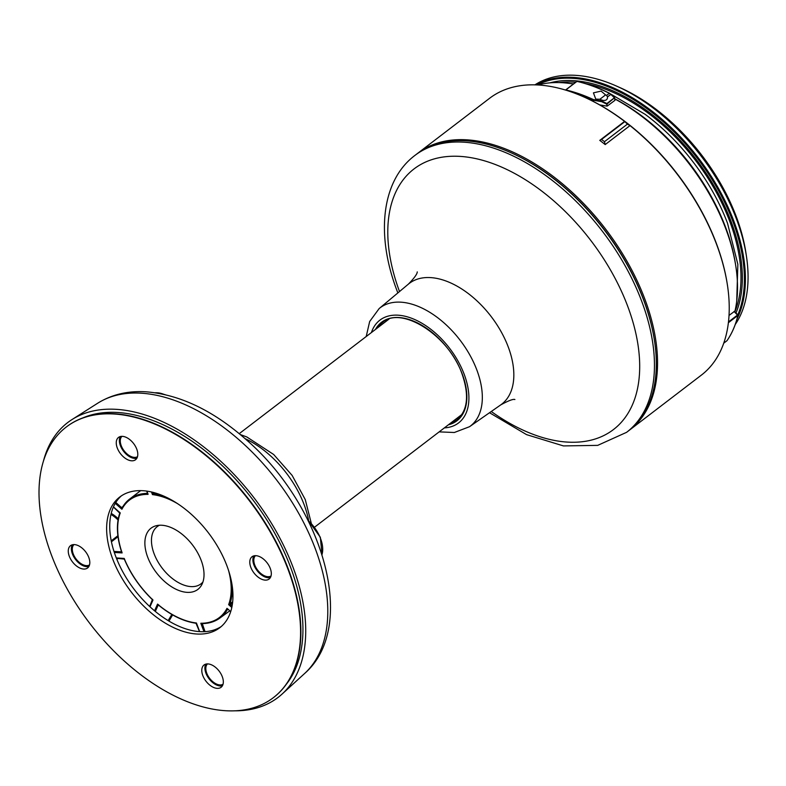 <?xml version="1.0" encoding="UTF-8"?>
<svg xmlns="http://www.w3.org/2000/svg" width="786" height="786" viewBox="0 0 786 786"><rect width="100%" height="100%" fill="white"/><g stroke="black" fill="none" stroke-linecap="round" stroke-linejoin="round"><path stroke-width="1.18" d="M559.023 82.579A152.73 90.203 52.6 0 1 575.686 82.255M585.717 83.63A152.73 90.203 52.6 0 1 706.476 175.907A152.73 90.203 52.6 0 1 734.822 311.944M610.673 94.006L645.11 114.304A152.73 90.203 52.6 0 1 726.598 220.827A152.73 90.203 52.6 0 1 727.541 223.283L737.858 264.342L736.718 301.156M735.254 324.49A157.573 93.062 -127.4 0 0 746.454 256.403A157.573 93.062 -127.4 0 0 736.531 219.176A157.573 93.062 -127.4 0 0 615.969 85.841A157.573 93.062 -127.4 0 0 534.922 84.859M615.969 85.841L619.417 87.364A152.73 90.203 52.6 0 1 736.266 216.602A152.73 90.203 52.6 0 1 745.885 252.679L746.454 256.403M605.191 144.585A174.266 102.927 -127.4 0 0 599.767 140.37L601.575 139.436L604.463 141.686L605.191 144.585L630.008 125.603L627.415 124.129L604.463 141.686M417.297 153.614A174.266 102.927 52.6 0 1 417.916 153.132A174.266 102.927 52.6 0 1 605.544 229.011A174.266 102.927 52.6 0 1 629.684 429.962A174.266 102.927 52.6 0 1 629.065 430.423M654.483 340.672A173.303 102.357 -127.4 0 0 654.424 340.299A173.303 102.357 -127.4 0 0 510.92 152.71A173.303 102.357 -127.4 0 0 510.576 152.563M605.574 94.9L601.093 91.097L593.43 92.856L595.788 99.134L599.875 99.262L605.574 94.9A165.463 97.719 52.6 0 1 606.527 95.371L607.499 96.904C607.588 99.586 606.065 100.746 602.941 100.392L600.828 99.734A165.463 97.719 -127.4 0 0 599.875 99.262L600.199 99.213M599.767 140.37L624.585 121.378L627.415 124.129M624.526 121.879L601.575 139.436M629.684 429.962L701.358 375.128A174.266 102.927 -127.4 0 0 727.453 285.259A174.266 102.927 -127.4 0 0 630.008 125.603M624.585 121.378A174.266 102.927 -127.4 0 0 583.143 96.629A174.266 102.927 -127.4 0 0 489.58 98.299L417.916 153.132M602.941 100.392L601.968 101.139L606.88 103.536L614.406 97.778L610.81 94.379A4.844 2.859 -127.4 0 0 609.268 93.279A165.463 97.719 -127.4 0 0 576.963 81.39L565.792 89.938A165.463 97.719 52.6 0 1 593.43 99.576L601.968 101.139L601.703 101.689L593.332 100.244L593.479 101.541M583.487 96.776A173.303 102.357 52.6 0 1 583.831 96.933A173.303 102.357 52.6 0 1 716.429 243.581A173.303 102.357 52.6 0 1 727.335 284.522A173.303 102.357 52.6 0 1 727.394 284.896M593.292 101.443L593.145 100.205A164.972 97.435 -127.4 0 0 572.876 92.502M600.828 99.734L599.787 101.099M599.767 104.911L606.851 106.09L606.88 103.536L606.615 104.086L601.703 101.689M607.352 106.002L614.888 100.372L614.593 97.7L607.106 103.948L606.851 106.09M723.739 343.177L726.981 340.702A165.463 97.719 -127.4 0 0 737.877 315.451L734.036 311.452L737.74 314.862M729.035 315.412L734.262 311.541M734.782 311.904A160.02 94.507 -127.4 0 0 735.873 266.592A160.02 94.507 -127.4 0 0 614.858 98.987M573.358 84.033A160.02 94.507 -127.4 0 0 537.85 84.976M614.839 98.83A157.573 93.062 52.6 0 1 725.665 227.488A157.573 93.062 52.6 0 1 735.588 264.705L735.873 266.592M626.589 432.329L628.446 430.905A174.266 102.927 -127.4 0 0 654.542 341.045A174.266 102.927 -127.4 0 0 510.232 152.405A174.266 102.927 -127.4 0 0 416.668 154.085L414.812 155.5A174.266 102.927 52.6 0 1 641.71 301.293A174.266 102.927 52.6 0 1 626.589 432.329L597.714 445.367L563.444 445.917L526.571 434.638L489.511 412.729M172.635 614.917L168.951 621.078M232.106 585.226A74.68 44.104 52.6 0 1 229.934 603.894L230.278 604.768L228.638 604.65L232.685 601.86M230.642 611.803L228.264 609.307M234.356 710.819A173.067 102.209 -127.4 0 0 282.066 694.087A173.067 102.209 -127.4 0 0 274.285 528.035A173.067 102.209 -127.4 0 0 116.269 409.339A173.067 102.209 -127.4 0 0 72.037 419.537A173.067 102.209 -127.4 0 0 43.407 461.205M159.489 525.245A36.018 21.271 -127.4 0 0 157.377 526.512A36.018 21.271 -127.4 0 0 157.465 560.958A36.018 21.271 -127.4 0 0 190.88 586.592A36.018 21.271 -127.4 0 0 201.147 583.723A36.018 21.271 -127.4 0 0 202.916 582.013M271.032 576A12.831 7.575 52.6 0 1 257.631 570.125A12.831 7.575 52.6 0 1 255.479 555.663M223.037 684.242A12.831 7.575 52.6 0 1 209.646 678.367A12.831 7.575 52.6 0 1 207.484 663.905M89.516 564.928A12.831 7.575 52.6 0 1 76.124 559.052A12.831 7.575 52.6 0 1 73.963 544.59M137.511 456.686A12.831 7.575 52.6 0 1 124.109 450.81A12.831 7.575 52.6 0 1 121.948 436.348M161.837 525.254A38.534 22.755 52.6 0 1 194.948 548.363A38.534 22.755 52.6 0 1 201.678 584.902A38.534 22.755 52.6 0 1 156.375 572.63A38.534 22.755 52.6 0 1 156.385 525.687A38.534 22.755 52.6 0 1 161.837 525.254M164.038 496.241A74.67 44.104 52.6 0 0 153.692 493.755L152.464 494.62L152.975 493.107L153.692 493.765L152.985 493.097L153.712 492.557M121.653 551.32L122.105 552.922L121.565 551.841L113.99 551.428M121.594 551.389L121.624 552.027C116.731 537.044 116.112 524.075 119.757 513.12L113.381 507.019M119.521 512.138L120.248 512.953A73.953 43.682 -127.4 0 0 122.105 552.922L114.314 552.45M147.581 492.773L148.082 494.355L147.346 493.382M146.874 491.132L148.082 494.355A73.943 43.672 -127.4 0 0 121.899 509.269L122.115 507.844L129.543 499.139A74.67 44.104 52.6 0 1 147.355 493.372M115.257 503.335L121.899 509.269L121.555 507.599L122.194 507.746L121.565 507.589L122.842 506.606M116.299 557.942L124.178 558.424L124.65 559.268M152.258 599.148L152.985 600.023L152.258 599.148L152.985 600.023L149.988 606.782M199.497 631.61L195.999 623.249C183.551 621.49 170.945 615.35 158.173 604.827L157.544 604.1A73.943 43.672 -127.4 0 0 196.431 622.984L199.673 631.62M154.567 610.81L157.544 604.1L158.851 605.043M202.297 623.583L202.228 624.143L200.813 623.259L202.1 623.622C208.997 623.514 214.902 621.677 219.825 618.101A74.68 44.104 52.6 0 1 202.464 623.534M227.694 609.15L227.567 609.238A74.68 44.104 52.6 0 1 219.825 618.101L229.659 610.918M202.267 623.612L205.048 631.639M229.944 603.894L232.037 606.33M82.609 418.005A169.432 100.068 52.6 0 1 290.545 567.168A169.432 100.068 52.6 0 1 286.31 684.272M221.308 626.481A82.294 48.604 52.6 0 1 134.288 589.52A82.294 48.604 52.6 0 1 121.378 495.868M226.938 565.851A82.294 48.604 52.6 0 1 219.795 627.719A82.294 48.604 52.6 0 1 131.193 591.897A82.294 48.604 52.6 0 1 119.786 496.998A82.294 48.604 52.6 0 1 226.938 565.851M120.287 436.564A14.04 8.292 -127.4 0 0 123.54 451.243A14.04 8.292 -127.4 0 0 136.862 458.228M72.302 544.806A14.04 8.292 -127.4 0 0 72.391 553.855A14.04 8.292 -127.4 0 0 88.877 566.48M205.824 664.121A14.04 8.292 -127.4 0 0 208.123 677.463A14.04 8.292 -127.4 0 0 220.257 685.991A14.04 8.292 -127.4 0 0 222.399 685.795M253.809 555.879A14.04 8.292 -127.4 0 0 257.061 570.567A14.04 8.292 -127.4 0 0 270.394 577.543M122.429 436.358A14.04 8.292 -127.4 0 0 118.499 437.429A14.04 8.292 -127.4 0 0 120.445 453.62A14.04 8.292 -127.4 0 0 135.556 459.731A14.04 8.292 -127.4 0 0 135.428 446.301A14.04 8.292 -127.4 0 0 122.429 436.358M69.286 556.233A14.04 8.292 -127.4 0 0 87.57 567.973A14.04 8.292 -127.4 0 0 85.625 551.792A14.04 8.292 -127.4 0 0 70.504 545.681A14.04 8.292 -127.4 0 0 69.286 556.233M217.152 688.359A14.04 8.292 -127.4 0 0 221.092 687.288A14.04 8.292 -127.4 0 0 219.147 671.106A14.04 8.292 -127.4 0 0 204.026 664.995A14.04 8.292 -127.4 0 0 204.154 678.426A14.04 8.292 -127.4 0 0 217.152 688.359M270.296 568.494A14.04 8.292 -127.4 0 0 252.021 556.753A14.04 8.292 -127.4 0 0 253.966 572.935A14.04 8.292 -127.4 0 0 269.077 579.046A14.04 8.292 -127.4 0 0 270.296 568.494M288.108 569.575A170.395 100.637 52.6 0 1 273.322 697.703A170.395 100.637 52.6 0 1 89.859 623.514A170.395 100.637 52.6 0 1 66.26 427.024A170.395 100.637 52.6 0 1 288.108 569.575M66.417 426.906A170.395 100.637 52.6 0 1 66.564 426.788A170.395 100.637 52.6 0 1 288.423 569.339A170.395 100.637 52.6 0 1 273.636 697.457A170.395 100.637 52.6 0 1 273.479 697.575M535.62 84.878A157.573 93.062 52.6 0 1 688.742 146.088A157.573 93.062 52.6 0 1 737.042 318.92M727.089 340.544L727.04 340.633C732.041 333.372 735.686 324.923 737.985 315.294L737.848 314.832A156.846 92.63 -127.4 0 0 686.797 145.4A156.846 92.63 -127.4 0 0 537.241 84.947M549.935 82.854A154.184 91.058 52.6 0 1 692.034 154.076A154.184 91.058 52.6 0 1 735.971 313.044M614.485 97.729L610.997 94.291L607.499 96.904M606.527 95.371L609.494 93.22L614.593 97.7L614.996 100.156M728.475 321.936L737.661 314.911L737.877 315.451L728.386 322.712M610.879 94.32A4.352 2.574 52.6 0 0 609.582 93.416L609.494 93.22C598.49 87.737 587.722 83.778 577.179 81.331L577.376 81.567M602.086 89.899A164.972 97.435 52.6 0 1 609.278 93.269M565.665 89.938L576.777 81.42L565.655 90.105M726.893 340.77L723.729 343.197M491.279 411.5A164.107 96.924 -127.4 0 0 639.657 363.181A164.107 96.924 -127.4 0 0 484.972 160.973A164.107 96.924 -127.4 0 0 399.514 291.547M514.899 399.524C513.238 398.856 508.522 400.644 500.751 404.878A76.036 44.91 -127.4 0 0 491.152 316.522A76.036 44.91 -127.4 0 0 408.386 284.129C414.291 278.077 417.248 273.99 417.258 271.887M366.207 336.526L369.666 321.513L379.157 308.564A74.395 43.937 52.6 0 1 476.886 370.098A74.395 43.937 52.6 0 1 469.527 426.7L500.751 404.878M375.453 329.452A62.015 36.628 52.6 0 1 418.358 323.351A62.015 36.628 52.6 0 1 462.306 374.156A62.015 36.628 52.6 0 1 448.403 424.804M444.365 427.889A64.717 38.219 -127.4 0 0 464.182 374.274A64.717 38.219 -127.4 0 0 415.126 319.715A64.717 38.219 -127.4 0 0 371.424 332.537M450.368 423.3A61.288 36.195 -127.4 0 0 457.069 419.763C467.69 410.508 469.37 395.27 462.089 374.057C449.052 335.651 401.489 305.41 382.585 322.407A61.288 36.195 -127.4 0 0 377.418 327.949M122.262 507.668A74.67 44.104 52.6 0 1 129.543 499.139L140.655 490.641M163.91 394.346A29.043 17.154 -127.4 0 0 155.54 392.794M111.239 540.866L117.88 535.728M118.047 519.978A25.162 14.855 -127.4 0 0 110.973 514.437M322.005 554.513A29.043 17.154 -127.4 0 0 308.132 520.548M308.643 520.627A78.738 46.502 -127.4 0 0 245.045 438.627M97.651 403.247C111.789 394.474 127.971 390.662 146.186 391.811C180.171 394.67 213.694 410.783 246.775 440.16C323.007 506.41 358.563 626.609 304.487 673.622A170.434 100.657 -127.4 0 0 296.833 510.094A170.434 100.657 -127.4 0 0 141.215 393.197A170.434 100.657 -127.4 0 0 97.651 403.247L72.037 419.537M177.381 503.551A73.943 43.672 -127.4 0 0 152.464 494.62L151.472 491.997M231.811 607.48L228.638 604.65A73.953 43.682 -127.4 0 0 228.588 570.577M113.449 506.872L120.248 512.953M203.987 631.689L200.813 623.259A73.953 43.682 -127.4 0 0 226.997 608.344L230.701 611.646M124.178 558.424A73.943 43.672 -127.4 0 0 152.985 600.023M111.219 513.405A25.889 15.288 52.6 0 1 118.264 518.78M202.965 623.603L202.228 624.133M118.008 536.7L111.425 541.79M152.671 492.282L152.975 493.107M232.548 603.088L230.288 604.758M158.183 605.014L155.323 611.439M168.165 620.606L171.839 614.456M115.797 502.45L121.565 507.589M570.233 83.532L573.662 83.797M726.598 220.827L727.541 223.283M583.831 96.933L583.143 96.629M727.335 284.522L727.453 285.259M737.848 314.832L734.242 311.394M379.157 308.564L408.386 284.129M510.92 152.71L510.232 152.405M654.424 340.299L654.542 341.045M469.527 426.7L454.337 432.497L439.158 431.878M397.863 292.923L397.058 290.83C375.846 235.525 381.102 180.937 414.812 155.5M314.567 527.18L461.922 414.458M239.229 433.666L388.982 319.106M116.849 559.298L118.087 558.394M304.487 673.622L282.066 694.087M146.687 491.112L147.581 493.49M116.446 558.296L124.286 559.092C130.741 574.261 140.105 587.781 152.356 599.639M149.645 606.458L152.366 599.639M240.32 434.57L246.824 436.957L273.685 454.505L292.127 475.412L305.253 499.552L311.266 523.23M165.089 394.611L155.215 392.745M307.798 519.87L320.324 537.231L322.044 554.651"/></g></svg>
